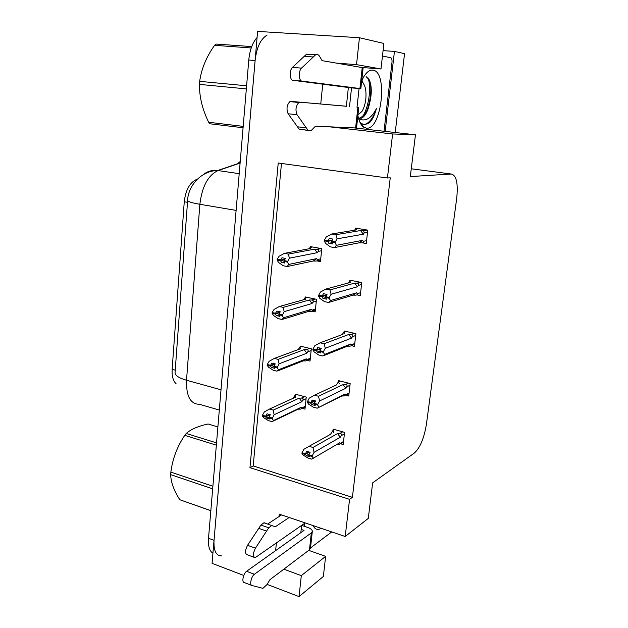 <?xml version="1.0" encoding="UTF-8"?>
<svg xmlns="http://www.w3.org/2000/svg" width="628" height="628" viewBox="0 0 628 628"><rect width="100%" height="100%" fill="white"/><g stroke="black" fill="none" stroke-linecap="round" stroke-linejoin="round"><path stroke-width="0.94" d="M243.766 575.46L212.068 563.332L257.598 31.4L359.436 37.727L383.889 43.458L380.992 68.978L361.453 67.447M395.216 132.516L404.55 53.655L394.447 51.41L385.168 131.385M394.447 51.41L383.072 50.633M283.832 569.172L301.307 575.64L299.046 596.6L323.357 576.465L325.642 556.353L308.717 550.364M299.046 596.6L267.104 584.385M359.436 37.727L356.523 64.645L336.231 63.083M329.629 126.84L392.618 133.96L387.429 177.991L278.228 163.005L249.96 467.672L349.568 499.346L345.196 536.493L279.303 514.128L279.06 516.546M276.383 543.055L275.614 550.63M322.753 84.105L320.735 104.036M345.196 536.493L368.283 518.398L372.655 482.846L414.441 452.984C420.116 447.701 424.096 438.163 426.396 424.371L456.697 198.417C458.244 183.423 456.446 175.291 451.304 174.019L410.312 176.57L415.453 134.785L354.844 127.986M346.358 106.313L348.375 87.378M300.828 532.685L301.597 525.416M392.618 133.96L415.453 134.785M281.47 163.453L253.178 465.937L352.402 497.321L390.247 177.818L387.429 177.991M352.402 497.321L349.568 499.346M176.225 383.912C173.14 381.008 171.782 376.141 172.151 369.319L184.255 201.761C185.637 190.088 189.703 182.669 196.446 179.514L197.278 179.223M253.178 465.937L249.96 467.672M356.955 294.877L360.268 295.553L361.767 282.514L349.812 280.166L349.663 281.454M351.445 345.683L354.435 346.381L355.895 333.649L344.12 330.995L344.003 332.079M345.95 395.295L348.744 396.017L350.173 383.582L338.571 380.639L338.437 381.824M340.557 443.76L343.178 444.514L344.576 432.362L333.138 429.144L332.997 430.416M362.395 242.824L366.242 243.499L367.773 230.138L355.636 228.113L355.417 230.06M311.975 311.213L315.17 311.912L316.488 299.305L305.169 296.911L305.075 297.853M307.076 360.362L310.028 361.092L311.315 348.768L300.16 346.091L300.051 347.119M302.249 408.396L304.996 409.15L306.252 397.108L295.254 394.164L295.144 395.271M316.85 260.895L320.437 261.578L321.787 248.664L310.303 246.576L310.216 247.432M310.177 247.809L310.13 248.296M301.307 575.64L325.642 556.353M356.523 64.645L380.992 68.978M221.551 555.906C216.024 555.859 213.52 550.662 214.038 540.323L255.109 60.523C256.624 47.422 260.628 38.936 267.128 35.066M212.939 553.229C209.469 551.078 207.994 546.101 208.512 538.282L248.774 60.021C249.763 50.138 252.527 42.633 257.08 37.499M284.233 261.876L281.525 262.418L284.931 263.085L283.942 261.381L285.387 258.406L281.972 257.747L280.598 259.921L277.199 259.262L279.115 256.232L284.453 253.359L288.37 254.097L314.534 249.143L317.43 249.292C318.655 249.654 318.906 250.36 318.184 251.412L321.567 250.753M280.598 259.921L277.199 259.262M312.595 246.992L310.138 247.448L308.968 248.782M310.138 247.448L310.75 248.453L284.453 253.359M278.165 259.654L277.121 260.063L278.526 262.441L283.259 265.762L287.161 266.523L313.317 260.997L315.633 261.067C317.313 260.989 317.886 260.487 317.336 259.56L316.677 258.61L288.754 264.427L287.373 262.041L283.942 261.381M287.373 262.041L289.359 258.186L317.289 252.676L318.184 251.412M288.37 254.097L289.359 258.186M287.451 261.24L284.021 260.581M314.534 249.143L317.289 252.676M313.317 260.997L316.677 258.61M277.121 260.063L280.528 260.722L281.525 262.418M288.754 264.427L287.161 266.523M284.562 259.717L280.528 260.722M284.829 259.286L280.583 260.125M277.144 259.859L280.543 260.518M366.564 240.697L363.282 241.325L362.678 240.32L336.404 245.312L334.473 247.589L330.336 246.851L325.563 243.374L324.284 240.846L325.469 240.43M324.307 240.634L327.918 241.278L328.797 243.295L332.416 243.939L331.521 242.133L335.156 242.777L335.25 241.945L331.608 241.301L332.934 239.087L329.315 238.452L327.957 240.869L324.354 240.234L326.238 236.937L331.702 233.993L335.854 234.707L360.496 230.554L363.384 234.181L364.248 232.894L367.521 232.321M332.063 240.532L327.918 241.278M324.284 240.846L327.894 241.49M327.981 240.657L324.37 240.022M327.957 240.869L332.33 240.092M331.82 242.738L328.797 243.295M363.282 241.325C363.753 242.314 363.141 242.848 361.445 242.91L359.106 242.816L362.678 240.32M334.473 247.589L359.106 242.816M336.404 245.312L335.156 242.777M331.521 242.133L331.608 241.301M360.496 230.554L363.643 230.798L364.248 232.894M335.854 234.707L337.103 238.836L363.384 234.181M335.25 241.945L337.103 238.836M354.522 230.209L355.566 228.969L356.492 229.879L331.702 233.993M355.566 228.969L358.188 228.537M278.848 314.895L276.438 315.601L279.79 316.363L278.801 314.816L280.237 311.794L276.87 311.048L275.511 313.278L272.159 312.532L274.067 309.408L279.342 306.527L283.197 307.375L309.306 299.972L311.849 300.019C313.333 300.27 313.686 300.993 312.909 302.209L316.292 301.228M275.511 313.278L272.159 312.532M307.045 297.311L304.996 297.876L303.45 299.776M304.996 297.876L305.569 299.179L279.342 306.527M282.812 319.26L308.113 311.551L310.405 311.574C312.069 311.464 312.626 310.993 312.085 310.169L311.417 309.314L283.558 317.744L282.184 315.578L278.801 314.816M282.184 315.578L284.154 311.653L312.022 303.52L312.909 302.209M283.558 317.744L282.019 319.503L278.173 318.632L273.494 315.468L272.081 313.309L272.858 312.893M305.569 299.179L304.713 299.423M283.197 307.375L284.154 311.653M282.255 314.793L278.879 314.031M309.306 299.972L312.022 303.52M308.113 311.551L311.417 309.314M272.081 313.309L275.433 314.063L276.438 315.601M279.735 312.611L275.433 314.063M280.01 312.171L275.496 313.482M272.105 313.105L275.457 313.859M273.824 366.603L271.469 367.498L274.774 368.346L273.784 366.956L275.205 363.895L271.893 363.055L270.542 365.347L267.238 364.499L269.137 361.304L274.35 358.415L278.149 359.365L304.188 349.631L306.464 349.623C308.136 349.749 308.56 350.487 307.759 351.829L311.127 350.542M270.542 365.347L267.238 364.499M301.785 346.483L299.972 347.151L298.065 349.647M299.972 347.151L300.514 348.744L274.35 358.415M278.243 370.708L303.026 360.943L305.483 360.912C306.99 360.731 307.485 360.299 306.951 359.601L306.283 358.847L278.494 369.759L277.113 367.804L273.784 366.956M277.113 367.804L279.075 363.816L306.872 353.187L307.759 351.829M278.494 369.759L277.003 371.195L273.211 370.222L268.572 367.215L267.167 365.261L267.787 364.844M300.514 348.744L298.755 349.396M278.149 359.365L279.075 363.816M277.191 367.042L273.863 366.187M304.188 349.631L306.872 353.187M303.026 360.943L306.283 358.847M267.167 365.261L270.472 366.108L271.469 367.498M275.04 364.177L270.472 366.108M275.001 363.84L270.527 365.543M267.19 365.064L270.487 365.912M268.988 417.047L266.625 418.154L269.883 419.088L268.965 417.086L270.299 414.739L267.041 413.813L265.699 416.16L262.441 415.234L264.325 411.952L269.483 409.056L273.227 410.108L299.195 398.152L301.448 398.097C303.096 398.191 303.52 398.929 302.72 400.311L306.087 398.741M265.699 416.16L262.441 415.234M296.722 394.557L295.066 395.302L292.829 398.427M295.066 395.302L295.568 397.179L269.483 409.056M273.518 420.98L298.057 409.205L300.82 409.087L301.927 407.917L301.259 407.25L273.549 420.525L272.167 418.766L268.894 417.832M272.167 418.766L274.114 414.723L301.833 401.716L302.72 400.311M273.549 420.525L272.105 421.655L268.376 420.587L263.776 417.73L262.371 415.971L262.889 415.555M295.568 397.179L293.127 398.285M273.227 410.108L274.114 414.723M272.238 418.028L268.965 417.086M299.195 398.152L301.833 401.716M298.057 409.205L301.259 407.25M262.371 415.971L265.628 416.898L266.625 418.154M270.04 414.661L265.628 416.898M269.577 414.535L265.675 416.348M262.386 415.783L265.644 416.709M360.598 292.695L357.316 293.676L356.712 292.774L330.438 300.561L328.57 302.476L324.495 301.621L319.77 298.316L318.49 296.024L319.338 295.592M318.514 295.819L322.062 296.565L322.949 298.41L326.505 299.156L325.61 297.515L329.19 298.261L329.276 297.452L325.697 296.706L327.015 294.422L323.451 293.684L322.109 296.165L318.553 295.427L320.437 292.044L325.83 289.084L329.92 289.924L354.545 283.142L357.395 286.776L358.25 285.442L361.532 284.515M326.505 295.301L322.062 296.565M318.49 296.024L322.046 296.769M322.125 295.961L318.577 295.223M322.109 296.165L326.772 294.846M325.665 297.625L322.949 298.41M357.316 293.676C357.795 294.556 357.191 295.05 355.511 295.152L353.195 295.113L356.712 292.774M329.417 302.225L353.195 295.113M330.438 300.561L329.19 298.261M325.61 297.515L325.697 296.706M354.545 283.142L357.34 283.236C358.659 283.558 358.965 284.296 358.25 285.442M329.92 289.924L331.121 294.249L357.395 286.776M329.276 297.452L331.121 294.249M349.796 282.584L325.83 289.084M348.273 282.993L349.725 281.124L350.605 282.365M349.725 281.124L351.821 280.559M354.773 343.461L351.492 344.78L350.887 343.971L324.629 354.428L322.816 355.998L318.804 355.024L314.126 351.892L312.838 349.82L313.498 349.38M312.862 349.623L316.355 350.463L317.25 352.143L320.751 352.983L319.848 351.507L323.373 352.347L323.459 351.562L319.935 350.714L321.246 348.375L317.737 347.535L316.402 350.079L312.901 349.239L314.769 345.769L320.107 342.81L324.127 343.752L348.744 334.481L351.547 338.123L352.41 336.741L355.691 335.478M321.096 348.642L316.355 350.463M312.838 349.82L316.339 350.659M316.418 349.875L312.925 349.035M316.402 350.079L320.994 348.312M319.887 351.115L317.25 352.143M351.492 344.78C351.978 345.557 351.382 346.012 349.718 346.154L347.425 346.161L350.887 343.971M324.252 355.424L347.425 346.161M324.629 354.428L323.373 352.347M319.848 351.507L319.935 350.714M348.744 334.481L351.131 334.481C352.748 334.653 353.171 335.407 352.41 336.741M324.127 343.752L325.288 348.273L351.547 338.123M323.459 351.562L325.288 348.273M342.974 334.3L320.107 342.81M342.181 334.591L344.026 332.047L344.858 333.594M344.026 332.047L345.84 331.38M349.082 393.05L345.8 394.682L345.196 393.976L317.203 408.2L313.254 407.125L308.623 404.149L307.327 402.289L307.869 401.849M307.351 402.093L310.797 403.027L311.684 404.55L315.138 405.484L314.228 404.157L317.697 405.091L317.784 404.322L314.314 403.388L315.617 400.986L312.163 400.06L310.836 402.65L307.39 401.716L309.251 398.176L314.526 395.2L318.482 396.252L343.076 384.603L345.84 388.261L346.695 386.832L349.977 385.254M315.248 400.884L310.797 403.027M307.327 402.289L310.774 403.223M310.852 402.454L307.414 401.52M310.836 402.65L314.777 400.758M314.392 403.239L311.684 404.55M345.8 394.682L344.458 395.923L341.781 396.017L345.196 393.976M318.883 407.36L341.781 396.017M318.953 406.952L317.697 405.091M314.228 404.157L314.314 403.388M343.076 384.603L345.353 384.556C347.025 384.666 347.472 385.419 346.695 386.832M318.482 396.252L319.605 400.954L345.84 388.261M317.784 404.322L319.605 400.954M336.561 384.886L314.526 395.2M336.255 385.035L338.461 381.785L339.253 383.63M338.461 381.785L340.093 381.031M343.524 441.492L340.243 443.423L339.63 442.811L311.724 459.131L307.838 457.961L303.245 455.135L301.958 453.479L302.413 453.039M301.974 453.283L305.365 454.303L306.26 455.677L309.659 456.697L308.748 455.52L312.163 456.54L312.242 455.795L308.827 454.766L310.122 452.309L306.723 451.296L305.404 453.934L302.013 452.921L303.858 449.303L309.078 446.32L312.98 447.474L337.542 433.563L340.266 437.229L341.122 435.761L344.403 433.87M309.29 452.058L305.365 454.303M301.958 453.479L305.341 454.491M305.428 453.746L302.037 452.725M305.404 453.934L308.898 451.948M309.259 453.958L306.26 455.677M340.243 443.423L339.269 444.506L336.388 444.718M339.63 442.811L336.412 444.703M313.427 458.197L312.163 456.54M308.748 455.52L308.827 454.766M337.542 433.563L339.795 433.477C341.451 433.548 341.891 434.301 341.122 435.761M312.98 447.474L314.063 452.341L340.266 437.229M312.242 455.795L314.063 452.341M330.509 434.325L309.078 446.32M330.485 434.34L333.028 430.376L333.774 432.496M333.028 430.376L334.536 429.536M301.644 525.385L308.018 527.559C310.907 528.619 312.344 529.899 312.32 531.414L311.323 532.905L254.395 574.267L246.576 571.307L304.031 530.401L301.173 529.42M267.575 524.074L281.572 514.897M289.186 517.48L275.268 526.798L271.689 525.503L268.729 527.787L255.439 548.181C252.833 553.566 252.739 556.73 255.149 557.695L305.184 522.912M265.079 522.928L263.901 522.802L260.918 525.055L247.55 545.308C244.928 550.654 244.841 553.817 247.283 554.791L253.979 557.264M260.918 525.055L268.729 527.787M258.712 528.329L266.539 531.076M254.395 574.267C251.341 576.237 249.34 585.092 251.859 585.477L262.936 588.35L266.963 584.613L269.962 579.66L309.478 549.79L310.475 548.244L312.32 531.414M246.576 571.307C243.499 573.246 241.505 582.062 244.056 582.454L251.663 585.398M346.366 106.226L290.905 101.391L346.358 106.273M348.352 87.653L359.923 88.54L301.911 81.091C298.708 81.036 298.379 70.791 301.519 68.122L315.601 54.793C317.156 54 318.506 54.542 319.644 56.434L322.046 60.633L362.223 67.581L359.923 88.54M348.367 87.504L292.899 80.298L301.911 81.091M360.833 88.689L363.125 67.816L362.223 67.581M309.698 54.471L306.488 54.236L292.46 67.384C289.288 70.038 289.657 80.235 292.899 80.298M306.488 54.236L315.437 54.895M304.18 56.308L313.152 56.975M290.905 101.391L289.901 101.61C286.815 104.9 286.219 108.95 288.103 113.762L297.044 114.728L307.995 130.255L311.001 130.75L315.468 126.197L356.523 128.01L358.776 107.498M308.175 130.42L299.226 129.235L288.103 113.762M297.044 114.728C295.199 109.9 295.804 105.826 298.873 102.521L299.862 102.293M307.995 130.255L299.226 129.235M306.189 127.806L297.389 126.793M321.12 528.321C318.278 530.04 315.97 529.749 314.204 527.434L313.223 525.636M304.399 526.327L304.729 523.226M331.741 531.924L310.507 547.93M361.697 80.808L363.651 76.938C366.674 71.969 369.79 69.708 372.993 70.155C388.253 71.828 381.471 130.184 366.509 128.175L363.628 127.154C360.982 125.247 359.075 121.4 357.882 115.615M357.002 107.302L359.075 88.595M359.828 122.044L361.241 123.402L363.981 124.611L369.311 122.9C372.31 119.885 374.681 115.12 376.415 108.605C371.831 117.609 366.485 121.243 360.37 119.508L358.564 118.488M358.502 118.26L361.689 118.135C365.253 116.125 367.882 111.219 369.57 103.432C371.917 93.784 371.839 85.958 369.343 79.96L366.116 76.592M363.102 82.967L361.979 80.18M358.564 118.284L359.915 117.946C363.855 116.094 366.909 111.784 369.091 105.009L369.57 103.432M382.46 56.018L390.773 57.729C391.786 58.208 392.186 59.778 391.982 62.439L384.014 131.26M349.521 106.54L351.523 87.936M366.995 110.238L368.008 107.333C370.646 98.431 371.438 90.283 370.371 82.888M361.022 124.297L362.113 124.776M363.102 115.811C369.146 105.794 371.431 86.664 367.984 77.841M361.343 124.776L362.215 124.925M364.68 124.666L365.3 124.454C370.01 122.162 373.715 116.879 376.415 108.605M212.672 488.827L170.683 474.642L170.863 472.123L212.892 486.245M216.346 445.166L184.765 435.345C177.237 446.477 172.606 458.73 170.863 472.123M184.765 435.345L186.226 433.493L216.542 442.873M217.885 426.922L208.088 423.986C198.103 426.161 190.818 429.332 186.226 433.493M210.827 510.713L179.844 499.762L210.835 510.65M170.683 474.642C170.863 482.178 173.917 490.554 179.844 499.762M246.341 88.893L199.445 84.38L199.673 81.35L246.608 85.785M251.224 47.964L214.564 45.326C206.376 56.881 201.407 68.892 199.673 81.35M214.564 45.326L216.103 44.054L251.718 46.59M361.602 81.711L362.026 81.962C365.253 84.827 366.517 90.534 365.802 99.067C365.213 104.028 363.957 108.118 362.034 111.337L357.952 114.995M243.075 127.743L209.98 123.794L208.684 122.272L243.185 126.361M199.445 84.38C199.335 96.948 202.412 109.578 208.684 122.272M451.304 174.019L411.269 168.791M196.446 179.514L196.917 179.584M184.255 201.761L187.489 202.302M172.151 369.319L175.236 370.159M187.623 200.473C187.811 201.627 191.893 202.899 199.861 204.288L186.524 380.238C178.933 378.025 175.11 375.544 175.047 372.781L187.623 200.473C187.937 186.39 200.834 170.651 217.681 170.518L218.042 170.565C208.104 175.236 202.035 186.477 199.861 204.288L236.112 210.404M203.229 174.678C207.358 171.271 212.178 169.89 217.681 170.518L240.116 162.88M221.009 389.8L186.524 380.238C186.116 396.182 190.441 404.212 199.5 404.314L219.305 410.045M240.1 163.052L218.042 170.565L239.205 173.666M237.117 164.065L240.234 161.482M208.512 538.282L214.038 540.323M248.774 60.021L255.109 60.523M316.857 249.23L320.775 248.484M320.72 258.846L317.336 259.56M317.179 260.738L320.602 260.008M362.835 230.664L366.831 229.981M311.598 300.011L315.115 299.007M315.46 309.141L312.085 310.169M312.187 311.033L315.366 310.059M306.464 349.623L309.737 348.391M310.318 358.274L306.951 359.601M301.448 398.097L304.564 396.661M305.294 406.292L301.927 407.917M356.869 283.197L360.339 282.239M351.044 334.481L354.231 333.272M345.353 384.556L348.359 383.127M339.795 433.477L342.684 431.836M311.323 532.905L309.478 549.79M247.55 545.308L255.439 548.181M357.858 107.427L355.605 128.026M292.46 67.384L301.519 68.122M317.438 249.292L321.23 248.562M309.871 248.617L310.311 248.076M355.526 230.044L355.911 229.518M363.643 230.79L367.608 230.115M311.849 300.019L315.272 299.046M304.046 299.611L305.004 298.221M307.147 360.252L310.24 359.028M298.418 349.521L299.407 347.857M302.147 408.443L305.224 406.968M293.009 398.34L293.464 397.469M348.83 282.843L349.765 281.297M357.34 283.228L360.684 282.302M351.672 345.376L354.694 344.16M342.401 334.512L342.841 333.633M351.131 334.481L354.278 333.287M345.997 395.161L349.011 393.662M340.454 443.823L343.461 442.041M263.901 522.802L271.689 525.503M306.652 54.141L315.601 54.793M289.901 101.61L298.873 102.521M313.529 525.746L314.204 527.434M361.241 123.402L363.628 127.154M361.689 118.135L359.915 117.946M366.022 124.532L365.3 124.454M369.091 105.009L368.008 107.333M362.026 81.962L361.634 81.373"/></g></svg>
